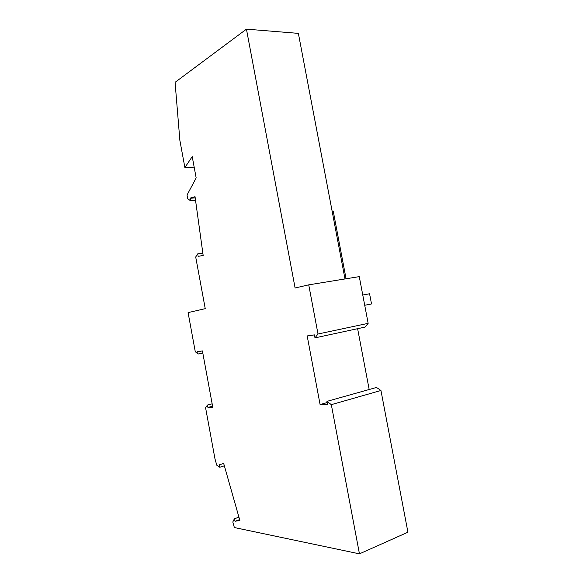 <?xml version="1.0" encoding="UTF-8"?>
<svg xmlns="http://www.w3.org/2000/svg" width="583" height="583" viewBox="0 0 583 583"><rect width="100%" height="100%" fill="white"/><g stroke="black" fill="none" stroke-linecap="round" stroke-linejoin="round"><path stroke-width="0.87" d="M344.998 278.951L298.372 33.369L246.441 29.15L175.075 82.334L179.87 140.386L184.884 167.554L192.222 156.623L196.165 177.924L187.056 195.006L187.551 198.548L190.51 200.763L190.036 198.154L195.043 196.711L203.168 255.492L198.096 256.331L197.746 253.831L195.699 256.986L205.238 308.662L188.083 312.612L195.269 351.68L198.089 354.034L197.652 351.636L202.418 350.951L212.795 407.298L207.912 407.43L207.475 405.017L212.161 403.83M246.441 29.15L295.1 287.987L308.735 284.847L359.266 276.626L368.157 323.346L365.002 327.099L314.98 337.878L314.419 334.89L307.183 335.932L320.096 404.566L327.508 404.376L326.946 401.374L331.319 404.653L380.947 390.486L376.487 387.455L326.946 401.374M357.619 328.688L369.177 389.51M224.346 465.817L219.776 467.245L219.099 464.848L223.683 463.463L239.861 520.43L235.058 521.275L234.366 518.812L232.799 521.989L234.366 527.542L359.449 553.85L407.925 532.206L380.947 390.486M219.776 467.245L216.781 465.227L214.981 458.872L205.588 407.787L207.475 405.017M359.449 553.85L331.319 404.653M308.735 284.847L318.005 334.001L314.98 337.878M368.157 323.346L318.005 334.001M239.628 519.599L235.058 521.275M238.928 517.15L234.366 518.812M212.598 406.227L207.912 407.43M332.135 211.206L333.228 211.104L346.076 278.776M364.718 305.266L371.517 303.954L369.571 293.774L362.764 295.013M202.804 353.058L198.089 354.034M202.855 253.219L197.746 253.831M190.051 198.271L195.21 197.907M195.553 200.399L190.51 200.763M195.196 197.797L190.036 198.154M194.175 167.153L184.884 167.554M327.165 402.569L320.096 404.566"/></g></svg>
